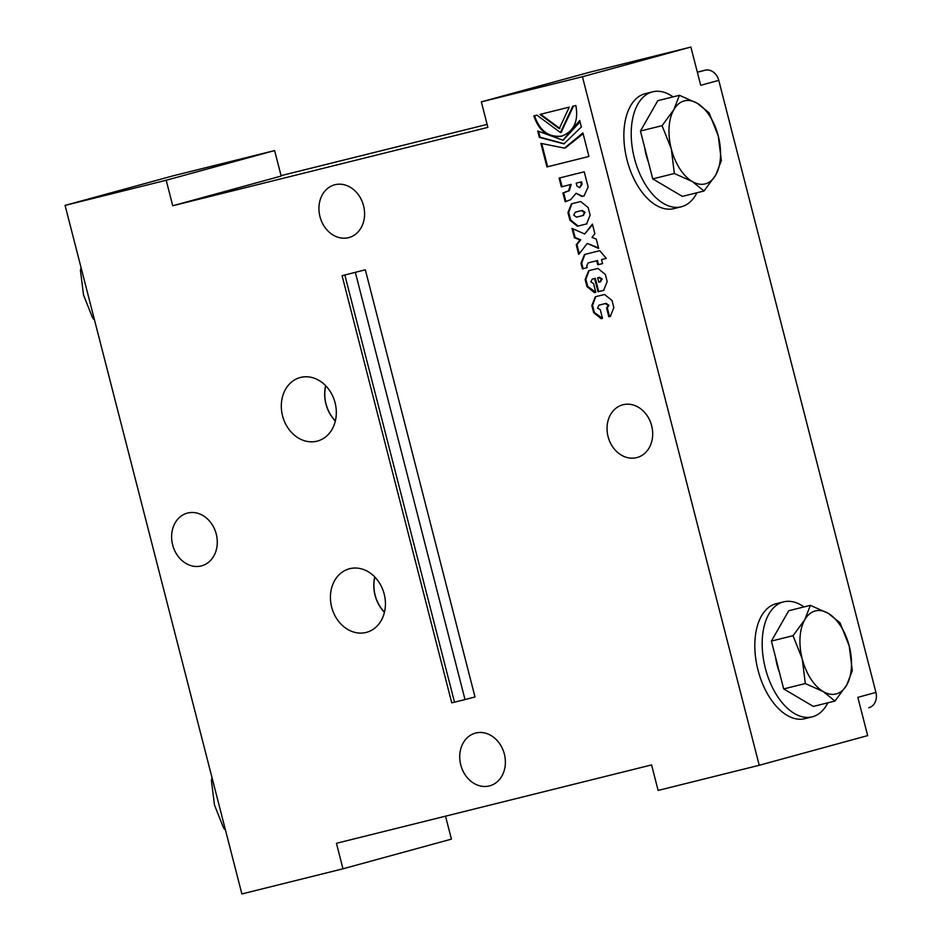 <?xml version="1.0" encoding="UTF-8"?>
<svg xmlns="http://www.w3.org/2000/svg" width="941" height="941" viewBox="0 0 941 941"><rect width="100%" height="100%" fill="white"/><g stroke="black" fill="none" stroke-linecap="round" stroke-linejoin="round"><path stroke-width="1.41" d="M342.077 275.689L365.331 269.808L475.005 696.963L465.019 699.586L451.751 702.845L342.077 275.689L365.331 269.808M342.983 868.802L336.431 843.301L651.572 764.927L658.124 790.428L759.234 765.28L582.444 76.727L481.333 101.875L487.885 127.376L172.732 205.75L166.192 180.249L274.619 150.572L173.52 175.72L65.082 205.397L241.872 893.95L342.983 868.802L451.421 839.125L445.516 816.176M348.558 237.65A27.313 22.455 74.7 0 1 320.034 216.865A27.313 22.455 74.7 0 1 334.561 184.836A27.313 22.455 74.7 0 1 363.426 205.267A27.313 22.455 74.7 0 1 348.982 237.544A27.313 22.455 74.7 0 1 348.558 237.65M366.108 632.446A32.911 27.066 -105.3 0 0 366.614 632.305A32.911 27.066 -105.3 0 0 384.104 593.724A32.911 27.066 -105.3 0 0 349.746 568.682A32.911 27.066 -105.3 0 0 349.24 568.823A32.911 27.066 -105.3 0 0 331.738 607.404A32.911 27.066 -105.3 0 0 366.108 632.446M384.446 612.297A32.911 27.066 74.7 0 1 374.777 576.962M374.871 577.068A32.782 26.948 -105.3 0 0 384.481 612.156M316.999 441.176A32.911 27.066 -105.3 0 0 317.505 441.047A32.911 27.066 -105.3 0 0 334.996 402.466A32.911 27.066 -105.3 0 0 300.638 377.423A32.911 27.066 -105.3 0 0 300.132 377.553A32.911 27.066 -105.3 0 0 282.629 416.134A32.911 27.066 -105.3 0 0 316.999 441.176M335.337 421.027A32.911 27.066 74.7 0 1 325.668 385.704M325.762 385.798A32.782 26.948 -105.3 0 0 335.372 420.898M805.32 683.542L802.226 658.865L793.04 635.693L771.397 641.08L783.688 688.93L813.33 706.42L834.961 701.045L823.187 691.541L805.32 683.542L783.688 688.93M793.04 635.693L804.767 619.754L810.389 605.334L788.746 610.721L771.397 641.08M810.389 605.334L828.256 613.332L840.031 622.836L849.217 646.008L852.311 670.686L846.688 685.107L834.961 701.045M849.217 646.008A42.792 24.348 -104 0 1 846.688 685.107A42.792 24.348 -104 0 1 823.187 691.541A42.792 24.348 -104 0 1 802.226 658.865A42.792 24.348 -104 0 1 804.767 619.754A42.792 24.348 -104 0 1 828.256 613.332A42.792 24.348 -104 0 1 849.217 646.008M827.868 702.809A59.248 33.723 -104 0 1 812.189 716.854A59.248 33.723 -104 0 1 765.256 667.875A59.248 33.723 -104 0 1 783.159 601.981A59.248 33.723 -104 0 1 783.582 601.864A59.248 33.723 -104 0 1 804.026 606.921M812.189 716.854L804.837 718.677A59.248 33.723 -104 0 1 757.905 669.71A59.248 33.723 -104 0 1 775.796 603.804A59.248 33.723 -104 0 1 776.231 603.687L783.582 601.864M779.407 672.274A37.852 21.549 -104 0 1 775.643 657.583M662.076 125.659L671.274 148.819L674.368 173.509L652.736 178.884L640.445 131.034L657.794 100.675L679.437 95.3L673.803 109.721L662.076 125.659L640.445 131.034M674.368 173.509L692.235 181.495L704.009 190.999L682.366 196.387L652.736 178.884M704.009 190.999L715.725 175.061L721.359 160.652L718.265 135.963L709.067 112.791L697.305 103.287L679.437 95.3M718.265 135.963A42.792 24.348 76 0 0 697.305 103.287A42.792 24.348 76 0 0 673.803 109.721A42.792 24.348 76 0 0 671.274 148.819A42.792 24.348 76 0 0 692.235 181.495A42.792 24.348 76 0 0 715.725 175.061A42.792 24.348 76 0 0 718.265 135.963M673.074 96.876A59.248 33.723 76 0 0 652.631 91.818A59.248 33.723 76 0 0 634.21 157.453A59.248 33.723 76 0 0 681.225 206.808A59.248 33.723 76 0 0 681.66 206.691A59.248 33.723 76 0 0 696.916 192.764M674.309 208.526A59.248 33.723 -104 0 1 673.874 208.631A59.248 33.723 -104 0 1 626.859 159.288A59.248 33.723 -104 0 1 645.279 93.653L652.631 91.818M644.679 147.537A37.852 21.549 76 0 0 648.455 162.24M225.475 830.103L223.676 828.209L214.489 805.037L211.396 780.348L212.631 780.042M223.676 828.209L224.911 827.904M211.396 780.348L212.031 777.737M81.079 267.703L80.432 270.314L83.526 294.992L92.724 318.164L93.959 317.858M80.432 270.314L81.667 270.008M92.724 318.164L94.523 320.058M868.884 707.714L868.684 707.773A13.162 10.821 -105.3 0 0 868.884 707.714A13.162 10.821 -105.3 0 0 875.918 692.411L857.851 697.352L867.673 735.603L759.234 765.28M481.333 101.875L589.772 72.198L690.882 47.05L700.704 85.302L718.771 80.361A13.162 10.821 -105.3 0 0 704.997 70.222L697.363 72.304M281.065 175.649L487.12 124.4M697.316 72.128L704.997 70.222M718.771 80.361L875.918 692.411M172.732 205.75L281.171 176.073L274.619 150.572M475.758 733.027A27.313 22.455 -105.3 0 0 475.334 733.133A27.313 22.455 -105.3 0 0 460.878 765.409A27.313 22.455 -105.3 0 0 489.755 785.829A27.313 22.455 -105.3 0 0 504.282 753.812A27.313 22.455 -105.3 0 0 475.758 733.027M201.233 565.941A27.313 22.455 -105.3 0 0 201.656 565.835A27.313 22.455 -105.3 0 0 216.112 533.559A27.313 22.455 -105.3 0 0 187.235 513.139A27.313 22.455 -105.3 0 0 172.709 545.157A27.313 22.455 -105.3 0 0 201.233 565.941M166.192 180.249L65.082 205.397M565.835 201.339L563.647 192.823L569.27 190.694L571.199 184.389L562.071 186.659L559.813 177.884M584.302 195.857L582.62 196.269L576.115 193.258L570.528 199.751L565.176 201.762L562.93 193.023L568.552 190.894L570.469 184.589L561.354 186.859L559.095 178.072L584.232 171.815L588.149 187.071L583.973 195.951L581.903 196.469L576.115 193.258M581.503 181.836L576.198 183.166L576.939 186.071L579.797 187.682L582.103 184.165L581.503 181.836L576.198 183.166M579.609 187.73L581.373 184.365L580.773 182.025M563.647 192.823L562.93 193.023M566.306 191.635L565.588 191.823M571.199 184.389L570.469 184.589M562.071 186.659L561.354 186.859M561.165 132.328L573.481 106.062M536.935 115.155L560.448 132.528L572.751 106.251L575.857 105.474C578.656 121.377 573.834 131.634 561.401 136.233C548.227 137.951 539.04 131.187 533.841 115.919L536.935 115.155M562.177 136.022L562.13 136.033C548.944 137.762 539.758 130.987 534.559 115.731M564.306 143.761L540.075 137.21L538.805 132.234M563.283 140.091L580.068 121.895M579.715 120.507L581.373 126.953L563.941 143.855L539.358 137.41L537.711 131.011L562.93 140.197L579.715 120.507M540.075 137.21L539.358 137.41M604.557 294.462L612.026 300.497L613.861 307.636L610.333 316.399L608.827 316.776L606.58 308.025L608.227 305.496L605.392 303.567L598.958 305.166L597.57 308.142L600.24 309.601L602.487 318.352L601.111 318.693L593.653 312.659L591.818 305.531L595.335 296.768L604.557 294.462M602.475 318.34L594.371 312.459L592.536 305.331L595.759 296.65M610.638 316.305L609.556 316.576L607.31 307.836L608.945 305.296L606.122 303.367L599.558 305.002M609.556 316.576L608.827 316.776M602.558 263.609L597.782 264.797L596.735 260.751L588.243 262.868L586.725 265.88L587.172 267.632L582.408 268.867L580.962 263.268L584.49 254.493L599.746 250.706L606.298 258.375L601.522 259.563L602.558 263.609L598.5 264.597L597.464 260.563L588.713 262.739M606.286 258.363L601.522 259.563M587.172 267.632L583.126 268.679L581.691 263.068L584.914 254.388M598.5 264.597L597.782 264.797M597.464 260.563L596.735 260.751M583.126 268.679L582.408 268.867M597.994 291.757L594.594 278.536L592.265 279.112L590.819 281.853L593.548 283.547L595.794 292.298L594.43 292.639L586.961 286.605L585.126 279.477L588.654 270.714L597.876 268.42L605.334 274.443L607.168 281.582L603.64 290.346L597.994 291.757L598.711 291.557L595.324 278.336L594.594 278.536M603.946 290.251L598.711 291.557M597.653 277.771L598.794 282.241L599.852 281.982L601.475 279.206L598.711 277.513L597.653 277.771L598.711 277.513M595.794 292.286L587.678 286.405L585.855 279.277L589.078 270.608M595.324 278.336L592.865 278.959M600.158 281.9L602.193 279.007L599.429 277.313M579.28 253.67L576.951 244.625L580.715 239.79L575.127 237.532L572.881 228.757M598.511 247.859L587.29 243.437L578.691 254.423L576.233 244.813L579.985 239.99L574.41 237.732L572.01 228.369L584.667 234.015L592.407 224.099L594.877 233.709L591.995 237.403L596.253 239.073L598.664 248.448L587.29 243.437M584.667 234.015L592.548 224.652M576.951 244.625L576.233 244.813M580.715 239.79L579.985 239.99M575.127 237.532L574.41 237.732M588.16 207.561L590.113 215.16L586.596 223.923L577.374 226.228L569.905 220.194L567.952 212.584L571.481 203.821L580.691 201.527L588.16 207.561M586.89 223.84L578.092 226.028L570.622 219.994L568.67 212.384L571.905 203.715M583.055 215.501L585.079 212.348L582.256 210.419L575.222 212.196L573.704 215.195L576.492 217.136L582.938 215.536L584.361 212.548L581.538 210.619L575.692 212.066M559.86 128.482L540.675 114.237M569.281 107.121L559.213 128.658L539.958 114.426L569.281 107.121M588.948 156.477L546.933 166.933L540.887 143.361L564.459 148.125L582.902 132.916L588.948 156.477M588.948 156.465L546.933 166.933M565.412 147.866L583.102 133.693M547.65 166.733L541.816 143.985M636.657 457.644A27.313 22.455 74.7 0 1 608.133 436.859A27.313 22.455 74.7 0 1 622.66 404.842A27.313 22.455 74.7 0 1 651.537 425.261A27.313 22.455 74.7 0 1 637.081 457.538A27.313 22.455 74.7 0 1 636.657 457.644M582.444 76.727L690.882 47.05M454.515 702.198L344.841 275.043M465.019 699.586L355.345 272.431M582.103 184.165L581.373 184.365M582.62 196.269L581.903 196.469M569.27 190.694L568.552 190.894M592.536 305.331L591.818 305.531M594.371 312.459L593.653 312.659M601.84 318.493L601.111 318.693M599.817 304.931L599.088 305.131M606.122 303.367L605.392 303.567M581.691 263.068L580.962 263.268M585.855 279.277L585.126 279.477M587.678 286.405L586.961 286.605M595.147 292.439L594.43 292.639M593.124 278.889L592.407 279.077M568.67 212.384L567.952 212.584M570.622 219.994L569.905 220.194M578.092 226.028L577.374 226.228M582.256 210.419L581.538 210.619M673.874 208.631L681.225 206.808M561.518 132.234L560.801 132.434M563.647 139.997L562.93 140.197M599.676 304.966L598.958 305.166M607.463 307.789L606.745 307.989M592.995 278.924L592.265 279.112M600.017 281.935L600.734 281.747M582.938 215.536L583.655 215.336M565.776 147.761L565.059 147.96"/></g></svg>
